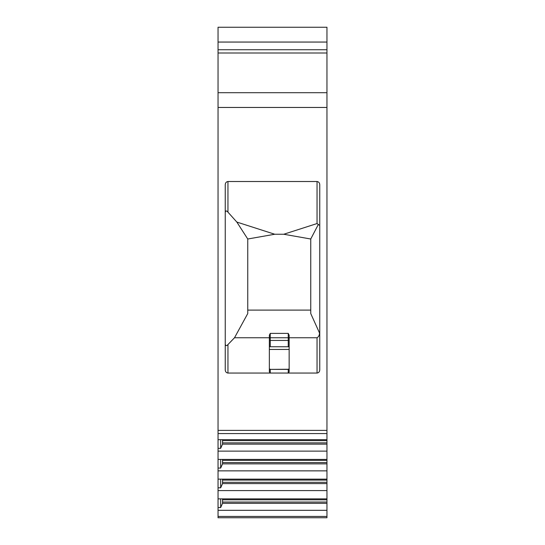 <?xml version="1.0" encoding="UTF-8"?>
<svg xmlns="http://www.w3.org/2000/svg" width="545" height="545" viewBox="0 0 545 545"><rect width="100%" height="100%" fill="white"/><g stroke="black" fill="none" stroke-linecap="round" stroke-linejoin="round"><path stroke-width="0.82" d="M326.952 92.705L218.048 92.705L218.048 107.454L326.952 107.454L326.952 49.752L218.048 49.752L326.952 49.752L326.952 42.054L218.048 42.054L218.048 27.25L326.952 27.25L326.952 42.054M218.048 498.866L326.952 498.866L326.952 517.75L218.048 517.75L218.048 430.387L326.952 430.387L326.952 433.568L218.048 433.568M326.952 498.866L326.952 433.568M326.952 107.454L326.952 430.387M218.048 42.054L218.048 92.705M218.048 107.454L218.048 430.387M234.514 337.75L269.353 337.75L269.353 371.854L270.252 373.059L227.953 373.059C226.209 372.787 225.31 371.676 225.249 369.721L225.249 184.939C225.296 182.943 226.195 181.805 227.953 181.512L317.047 181.512C318.805 181.805 319.704 182.943 319.752 184.939L319.752 369.721C319.69 371.676 318.791 372.787 317.047 373.059L288.25 373.059L288.25 369.387L270.252 369.387L270.252 373.059L288.25 373.059L289.15 371.854L289.15 337.75L317.047 337.75C318.614 336.83 319.445 335.257 319.534 333.036L310.752 313.559L310.752 239.01L283.747 234.248L274.748 234.248L247.75 239.01L247.75 313.559L234.514 337.75L227.953 344.563L227.953 373.059M269.366 335.066L269.353 337.75M269.353 335.264L270.252 333.39L270.252 337.75A0.899 0.899 0 0 0 269.353 338.649A0.899 0.899 0 0 1 270.252 337.75A0.899 0.899 0 0 0 269.353 338.649L269.353 338.649A0.899 0.899 0 0 1 270.252 337.75L288.25 337.75L288.25 333.39L289.15 335.264L289.15 337.75M289.15 368.502A0.899 0.886 0 0 1 288.25 369.387L288.25 369.251A0.899 0.899 0 0 0 289.15 368.352A0.899 0.899 0 0 1 288.25 369.251L270.252 369.387A0.899 0.886 180 0 1 269.353 368.502M269.353 368.352A0.899 0.899 0 0 0 270.252 369.251A0.899 0.899 0 0 1 269.353 368.352M269.353 340.448L270.252 340.448L270.252 346.749L269.353 346.749M270.252 346.749L288.25 346.749L288.25 337.75A0.899 0.899 0 0 1 289.15 338.649A0.899 0.899 0 0 0 288.25 337.75M289.15 346.749L288.25 346.749M247.75 310.105L310.752 310.105M247.75 239.01L236.837 222.067L227.953 212.155C226.475 210.452 225.569 210.588 225.249 212.57M225.249 344.024C225.576 345.973 226.475 346.15 227.953 344.563M319.752 225.501L317.047 223.552L283.747 234.248M319.534 333.036L319.752 332.007M318.375 224.37L310.752 239.01M236.837 222.067L274.748 234.248M326.952 27.25L218.048 27.25M304.451 27.25L302.203 27.25L304.451 27.25M326.952 510.318L218.048 510.318M326.952 490.589L218.048 490.589M326.952 470.86L218.048 470.86M218.048 479.137L326.952 479.137M326.952 451.131L218.048 451.131M218.048 459.408L326.952 459.408M218.048 439.679L326.952 439.679M326.952 503.321L222.551 503.321L220.664 507.518L218.048 507.518M220.664 498.866L220.664 507.518M222.551 498.866L222.551 503.321M326.952 502.047L222.551 502.047M326.952 483.592L222.551 483.592L220.664 487.789L218.048 487.789M220.664 479.137L220.664 487.789M222.551 479.137L222.551 483.592M326.952 482.318L222.551 482.318M326.952 463.863L222.551 463.863L220.664 468.06L218.048 468.06M220.664 459.408L220.664 468.06M222.551 459.408L222.551 463.863M326.952 462.589L222.551 462.589M326.952 444.134L222.551 444.134L220.664 448.331L218.048 448.331M220.664 439.679L220.664 448.331M222.551 439.679L222.551 444.134M326.952 442.86L222.551 442.86M326.952 53.008L218.048 53.008M317.047 373.059L317.047 337.75M289.15 349.447L269.353 349.447M270.252 337.75L270.252 340.448L289.15 340.448M270.252 333.39L288.25 333.39L270.252 333.39M227.953 181.512L227.953 212.155M317.047 223.552L317.047 181.512M326.952 516.435L218.048 516.435M326.952 499.82L222.551 499.82M326.952 480.091L222.551 480.091M326.952 460.362L222.551 460.362M326.952 440.632L222.551 440.632"/></g></svg>
